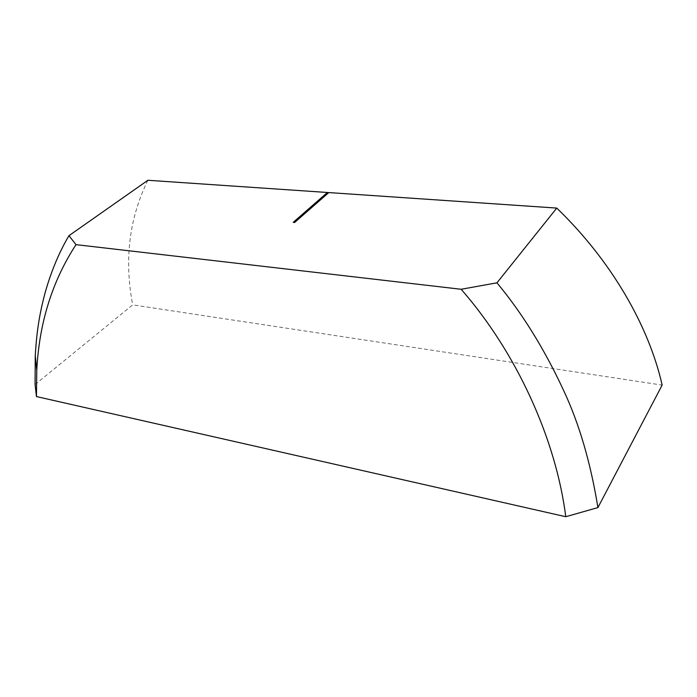 <?xml version="1.0" encoding="UTF-8"?>
<svg xmlns="http://www.w3.org/2000/svg" width="697" height="697" viewBox="0 0 697 697"><rect width="100%" height="100%" fill="white"/><g stroke="black" fill="none" stroke-linecap="round" stroke-linejoin="round"><path stroke-width="0.52" stroke-dasharray="3.48 2.61" d="M35.077 384.509L132.691 304.868L662.15 385.092M293.411 222.352L294.674 222.613L328.627 192.712M147.895 180.279C129.163 218.344 124.101 259.876 132.691 304.868"/><path stroke-width="1.05" d="M496.944 282.825C522.079 312.997 544.331 348.918 563.681 390.59C579.198 423.689 590.612 462.686 597.913 507.59L662.15 385.092C648.689 325.333 610.772 260.164 556.764 208.081L328.784 192.581L294.639 222.456L293.219 222.334L327.39 192.485L147.895 180.279L68.968 235.673L76.008 244.647L461.153 289.272L496.944 282.825L556.764 208.081M597.913 507.59L565.781 516.721C555.823 438.596 516.285 352.299 461.153 289.272M76.008 244.647C52.231 281.126 39.154 323.06 36.758 370.455L36.444 396.558L565.781 516.721M36.444 396.558L35.077 384.509L35.259 355.487C36.767 331.258 39.25 314.966 45.061 292.923C51.186 271.264 59.158 252.183 68.968 235.673M328.627 192.712L327.39 192.485M327.424 192.633L293.411 222.352M35.251 355.487L36.758 370.351"/></g></svg>
